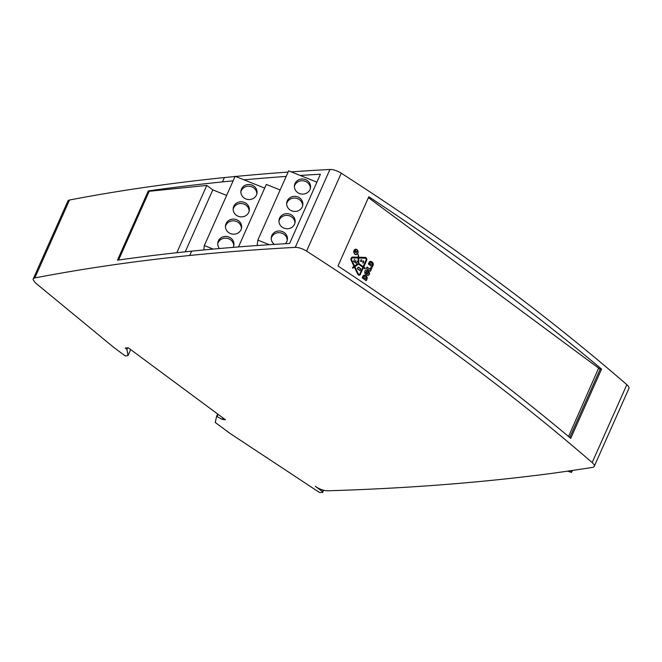 <?xml version="1.0" encoding="UTF-8"?>
<svg xmlns="http://www.w3.org/2000/svg" width="662" height="662" viewBox="0 0 662 662"><rect width="100%" height="100%" fill="white"/><g stroke="black" fill="none" stroke-linecap="round" stroke-linejoin="round"><path stroke-width="0.99" d="M118.581 260.025L149.182 191.285L148.296 190.929A3245.976 1157.962 24 0 1 222.473 181.893A3245.976 1157.962 24 0 1 233.132 180.842M316.899 182.141L300.192 175.455A3245.976 1157.962 24 0 1 320.433 174.222L289.6 243.475A3245.976 1157.962 -156 0 0 269.351 244.708A3245.976 1157.962 -156 0 0 257.137 245.536A3245.976 1157.962 -156 0 0 213.156 249.086A3245.976 1157.962 -156 0 0 203.764 249.963A3245.976 1157.962 -156 0 0 191.641 251.146A3245.976 1157.962 -156 0 0 117.455 260.183L148.296 190.929L117.464 260.183M226.644 195.422L212.808 189.878L206.776 185.418L149.182 191.285M567.417 471.17L571.546 472.395L570.859 470.674L553.457 473.173A3245.976 1157.962 -156 0 1 327.516 490.79A9.74 3.476 -156 0 1 315.311 486.313L322.601 491.717L322.651 492.42L319.572 492.528L230.004 433.403L215.241 422.472L216.615 416.365L222.25 419.377L225.436 419.766L128.213 347.765L125.25 348.071L126.955 349.329L127.973 355.676L125.267 355.949L123.926 354.956A2.027 0.72 24 0 1 123.852 354.898L114.245 347.79A2.027 0.72 24 0 1 114.17 347.732L35.252 282.74L33.1 279.629A9.74 3.476 24 0 1 33.208 278.942A9.74 3.476 24 0 1 34.829 277.932A3245.976 1157.962 -156 0 1 189.713 255.482L191.641 251.146M570.834 470.674A3245.976 1157.962 -156 0 0 592.424 467.43A9.74 3.476 -156 0 0 594.211 466.396A9.74 3.476 -156 0 0 592.159 462.581A1379.542 492.131 -156 0 0 306.564 251.105A9.74 3.476 -156 0 0 295.252 247.381A3245.976 1157.962 -156 0 0 189.713 255.482M322.601 491.717L323.288 490.161M216.615 416.365L217.657 414.007M127.625 347.823L126.955 349.329M127.973 355.676L130.679 349.594M235.06 176.514A3245.976 1157.962 -156 0 0 224.401 177.565A3245.976 1157.962 -156 0 0 69.518 200.015A9.74 3.476 -156 0 0 67.896 201.025L33.208 278.942M594.211 466.396L628.9 388.478A9.74 3.476 -156 0 0 626.848 384.672A1379.542 492.131 -156 0 0 341.253 173.196A9.74 3.476 -156 0 0 329.941 169.472A3245.976 1157.962 -156 0 0 291.222 171.863M288.119 172.079A3245.976 1157.962 -156 0 0 235.589 176.464M264.676 188.107L243.997 179.832A3245.976 1157.962 24 0 1 286.191 176.406M368.817 196.746A1379.542 492.131 24 0 1 601.576 369.09L570.735 438.343A1379.542 492.131 -156 0 0 337.984 266L368.817 196.746M322.651 492.42L323.619 490.244M217.26 416.299L218.121 414.354M224.054 418.74L223.847 419.212M203.764 249.963L204.326 245.552L213.156 249.086M257.137 245.536L257.832 240.099L269.351 244.708M257.832 240.099L288.673 170.837L300.192 175.455M280.15 189.969L266.314 184.433L238.486 246.934M204.326 245.552L235.159 176.291L243.997 179.832M569.75 437.516L600.153 369.239L601.576 369.09M600.153 369.239L368.42 197.64L598.622 368.122L568.55 436.515M517.279 477.625L517.924 477.55M222.25 419.377L222.904 417.896M212.808 189.878L185.228 251.817M256.467 195.025A8.118 7.539 -172.7 0 1 246.926 199.287A8.118 7.539 -172.7 0 1 240.918 190.987A8.118 7.539 -172.7 0 1 249.93 184.541A8.118 7.539 -172.7 0 1 257.022 193.056A8.118 7.539 -172.7 0 1 256.467 195.025M241.051 229.648A8.118 7.539 -172.7 0 1 231.51 233.918A8.118 7.539 -172.7 0 1 225.502 225.618A8.118 7.539 -172.7 0 1 234.513 219.172A8.118 7.539 -172.7 0 1 241.597 227.687A8.118 7.539 -172.7 0 1 241.051 229.648M219.478 248.523A8.118 7.539 -172.7 0 1 217.798 242.929A8.118 7.539 -172.7 0 1 226.801 236.483A8.118 7.539 -172.7 0 1 233.893 244.998A8.118 7.539 -172.7 0 1 233.338 246.967A8.118 7.539 -172.7 0 1 233.148 247.365M248.755 212.337A8.118 7.539 -172.7 0 1 239.222 216.598A8.118 7.539 -172.7 0 1 233.214 208.298A8.118 7.539 -172.7 0 1 242.218 201.86A8.118 7.539 -172.7 0 1 249.309 210.367A8.118 7.539 -172.7 0 1 248.755 212.337M309.973 189.572A8.118 7.539 -172.7 0 1 300.44 193.834A8.118 7.539 -172.7 0 1 294.425 185.534A8.118 7.539 -172.7 0 1 303.436 179.088A8.118 7.539 -172.7 0 1 310.528 187.603A8.118 7.539 -172.7 0 1 309.973 189.572M294.557 224.195A8.118 7.539 -172.7 0 1 285.016 228.464A8.118 7.539 -172.7 0 1 279.008 220.165A8.118 7.539 -172.7 0 1 288.02 213.718A8.118 7.539 -172.7 0 1 295.111 222.233A8.118 7.539 -172.7 0 1 294.557 224.195M274.382 244.386A8.118 7.539 -172.7 0 1 271.304 237.476A8.118 7.539 -172.7 0 1 280.316 231.03A8.118 7.539 -172.7 0 1 287.399 239.545A8.118 7.539 -172.7 0 1 286.845 241.514A8.118 7.539 -172.7 0 1 285.322 243.724M302.269 206.883A8.118 7.539 -172.7 0 1 292.728 211.153A8.118 7.539 -172.7 0 1 286.72 202.845A8.118 7.539 -172.7 0 1 295.732 196.407A8.118 7.539 -172.7 0 1 302.815 204.914A8.118 7.539 -172.7 0 1 302.269 206.883M362.95 276.17A2.284 1.812 -95.8 0 1 364.315 275.078A2.284 1.812 -95.8 0 1 365.416 275.4L366.293 276.054A2.176 1.729 -95.8 0 1 366.988 279.041L366.218 280.754L362.222 277.8L362.95 276.17M367.038 266.993L370.075 269.244L370.902 267.382L371.862 268.093L370.422 271.312L366.434 268.35L367.038 266.993M369.065 262.433A2.284 1.812 -95.8 0 1 370.43 261.341A2.284 1.812 -95.8 0 1 371.531 261.664L372.334 262.26A2.284 1.812 -95.8 0 1 373.062 265.396L372.334 267.018L368.345 264.064L369.065 262.433M365.631 274.134A2.176 1.729 -95.8 0 1 364.754 271.768A2.176 1.729 -95.8 0 1 366.235 270.104A2.176 1.729 -95.8 0 1 367.286 270.41L368.626 271.403A2.176 1.729 -95.8 0 1 369.504 273.77A2.176 1.729 -95.8 0 1 368.022 275.433A2.176 1.729 -95.8 0 1 366.971 275.127L365.631 274.134M360.525 274.2A2.069 1.638 -95.8 0 1 359.292 275.185A2.069 1.638 -95.8 0 1 357.687 274.118L354.344 267.076L352.73 268.184L352.515 267.423L354.005 266.372L351.224 260.505A2.334 1.845 -95.8 0 1 352.565 257.063A2.334 1.845 -95.8 0 1 352.755 257.055L358.084 257.204L358.324 254.622L358.73 257.22L365.134 257.394A2.069 1.638 -95.8 0 1 366.616 260.522L363.728 267.009L365.258 268.151L365.143 268.896L363.421 267.705L360.285 274.225L363.421 267.705M354.021 250.501A2.722 2.16 -95.8 0 1 355.643 249.202A2.722 2.16 -95.8 0 1 358.068 251.692A2.722 2.16 -95.8 0 1 356.197 254.613A2.722 2.16 -95.8 0 1 354.137 253.331A2.722 2.16 -95.8 0 1 354.021 250.501M571.546 472.395L572.415 470.45M256.856 193.908A8.118 7.539 7.3 0 0 249.706 186.27A8.118 7.539 7.3 0 0 240.86 191.856M241.44 228.539A8.118 7.539 7.3 0 0 234.29 220.893A8.118 7.539 7.3 0 0 225.444 226.487M233.727 245.85A8.118 7.539 7.3 0 0 226.586 238.212A8.118 7.539 7.3 0 0 217.74 243.798M249.144 211.228A8.118 7.539 7.3 0 0 242.002 203.582A8.118 7.539 7.3 0 0 233.156 209.167M310.362 188.455A8.118 7.539 7.3 0 0 303.213 180.817A8.118 7.539 7.3 0 0 294.375 186.403M294.946 223.086A8.118 7.539 7.3 0 0 287.796 215.448A8.118 7.539 7.3 0 0 278.95 221.034M287.234 240.397A8.118 7.539 7.3 0 0 280.092 232.759A8.118 7.539 7.3 0 0 271.246 238.345M302.65 205.774A8.118 7.539 7.3 0 0 295.509 198.128A8.118 7.539 7.3 0 0 286.663 203.714M364.191 275.094A2.284 1.812 84.2 0 1 365.167 275.425L366.045 276.079A2.176 1.729 84.2 0 1 366.74 279.066L366.988 279.041M366.045 280.622L366.74 279.066M366.963 267.15L370.075 269.244M370.248 271.18L371.862 268.093M371.614 268.118L370.828 267.539M370.306 261.358A2.284 1.812 84.2 0 1 371.283 261.689L372.085 262.284A2.284 1.812 84.2 0 1 372.814 265.421L373.062 265.396M372.16 266.885L372.814 265.421M367.898 275.442A2.176 1.729 84.2 0 0 369.272 273.72A2.176 1.729 84.2 0 0 368.378 271.428L367.038 270.435A2.176 1.729 84.2 0 0 366.111 270.121M354.344 267.076L352.854 268.135M359.168 275.185A2.069 1.638 84.2 0 0 360.285 274.225M365.019 268.88L363.728 267.009M363.479 267.034L366.376 260.547A2.069 1.638 84.2 0 0 364.886 257.419L358.73 257.22M358.49 257.245L358.208 254.663M352.441 257.079A2.334 1.845 84.2 0 1 352.507 257.079L358.084 257.204M356.073 254.622A2.722 2.16 84.2 0 0 357.339 253.753M356.942 249.806A2.722 2.16 84.2 0 0 355.519 249.218M363.405 277.353L365.887 278.992L363.405 277.353L364.381 276.153L366.309 277.585L365.887 278.992M369.52 263.617L372.011 265.255L369.52 263.617L370.497 262.417L372.425 263.848L372.011 265.255M366.309 271.437L365.763 272.918L367.708 274.126M358.547 264.097L362.85 267.283L359.963 273.778A1.25 0.993 -95.8 0 1 358.233 273.729L354.89 266.687L358.547 264.097L354.65 266.712L357.993 273.754A1.25 0.993 84.2 0 0 359.085 274.374M358.862 263.41L358.746 258.031L358.614 263.435L363.157 266.596L358.614 263.435M352.523 257.89L352.523 257.89A1.523 1.208 84.2 0 0 351.522 260.141L354.559 265.983L351.77 260.116A1.523 1.208 -95.8 0 1 352.772 257.866L358.101 258.014L358.216 263.393L354.559 265.983M354.65 254.026A2.516 1.994 84.2 0 0 355.924 254.431A2.516 1.994 84.2 0 0 356.048 254.415M355.544 249.425A2.516 1.994 84.2 0 0 355.42 249.425A2.516 1.994 84.2 0 0 354.253 250.087M363.653 277.328L364.274 276.128M369.768 263.592L370.389 262.392M368.246 272.653L367.832 274.142L365.863 272.272L366.425 271.395L368.246 272.653M358.746 258.031L365.151 258.205A1.25 0.993 -95.8 0 1 366.053 260.1L363.157 266.596M354.162 250.608A2.516 1.994 -95.8 0 1 355.668 249.4A2.516 1.994 -95.8 0 1 357.902 251.701A2.516 1.994 -95.8 0 1 356.173 254.407A2.516 1.994 -95.8 0 1 354.269 253.223A2.516 1.994 -95.8 0 1 354.162 250.608M358.705 267.233L360.509 268.573A0.828 0.662 -95.8 0 1 360.575 269.484L360.037 270.692L357.339 268.698L357.877 267.489A0.77 0.604 -95.8 0 1 358.705 267.233L358.456 267.258A0.77 0.604 84.2 0 0 358.216 267.158M360.873 259.901L361.618 259.752L360.732 260.629L361.071 261.291L363.686 261.018L363.554 262.715L362.768 263.079L363.579 261.184L360.591 261.142L360.873 259.901L361.618 259.752M356.33 263.377L353.64 261.382L354.559 259.305L353.856 261.316L355.022 262.177L355.875 260.274L355.171 262.284L356.272 263.104L357.257 261.3L356.33 263.377M356.578 252.967L354.799 251.883L355.221 250.931A0.612 0.488 -95.8 0 1 356.123 251.452L357.19 251.601L356.032 251.651L355.726 252.338L356.578 252.967L355.726 252.338M360.26 268.598L358.456 267.258M360.922 261.498L363.231 260.977M362.759 263.046L363.554 262.715M355.171 262.284L356.272 263.104M353.649 261.366L355.022 262.177M356.942 251.626L356.123 251.452M357.348 268.681L359.971 270.41L357.364 268.648M354.807 251.866L355.585 252.239L355.022 251.817L355.61 250.848L355.585 252.239M357.563 268.631L358.018 267.597A0.563 0.447 -95.8 0 1 358.63 267.407L360.401 268.722A0.629 0.496 -95.8 0 1 360.426 269.384L359.971 270.41M206.776 185.418L176.812 252.727M222.473 181.893L224.401 177.565M69.518 200.015L34.829 277.932M295.252 247.381L329.941 169.472M306.564 251.105L341.253 173.196M592.159 462.581L626.848 384.672"/></g></svg>
